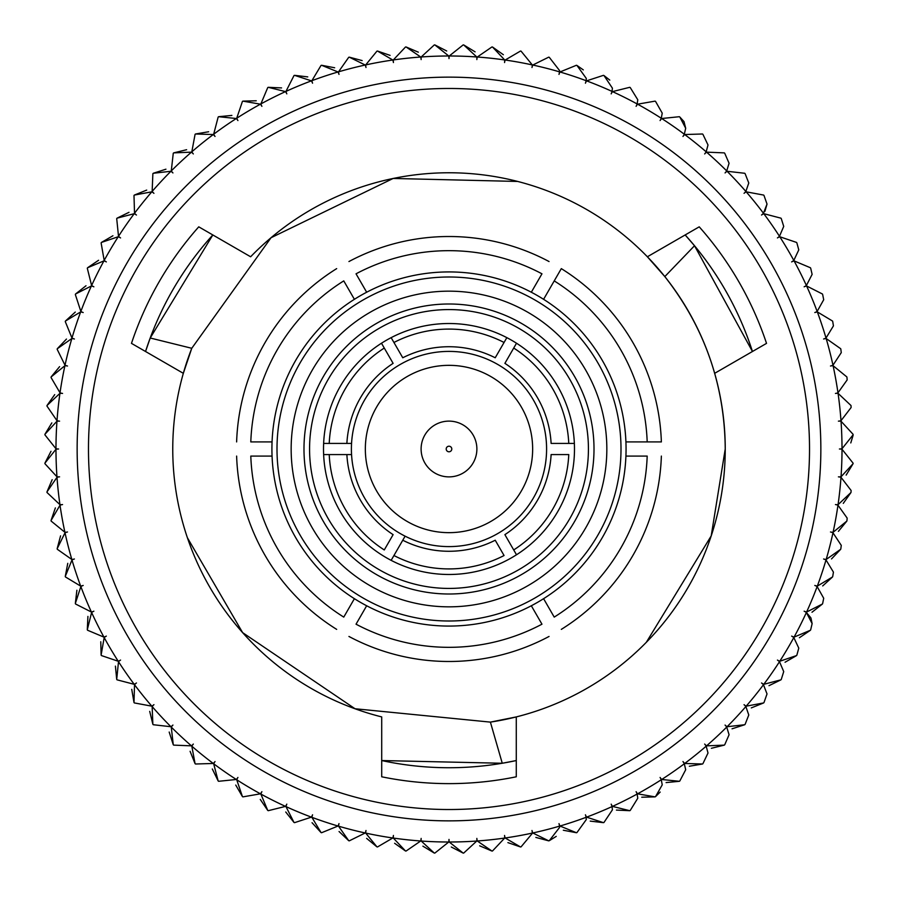 <?xml version="1.0" encoding="UTF-8"?>
<svg xmlns="http://www.w3.org/2000/svg" width="898" height="898" viewBox="0 0 898 898"><rect width="100%" height="100%" fill="white"/><g stroke="black" fill="none" stroke-linecap="round" stroke-linejoin="round"><path stroke-width="1.35" d="M556.232 836.386L549.25 840.719L559.544 827.462L559.476 826.16A393.01 393.01 0 0 1 532.783 832.974A13.683 13.683 0 0 1 531.986 830.493A13.683 13.683 0 0 1 532.289 833.086L532.289 833.086A393.01 393.01 0 0 1 505.17 837.98A13.683 13.683 0 0 1 504.553 835.443A13.683 13.683 0 0 1 504.687 838.047L492.486 851.001L504.687 838.047A393.01 393.01 0 0 1 477.276 840.988A13.683 13.683 0 0 1 476.849 838.418A13.683 13.683 0 0 1 476.782 841.022L463.694 853.078A404.347 404.347 0 0 1 463.166 853.1L451.29 847.005M767.027 693.93L764.007 702.505L767.027 693.93L763.468 684.725A393.01 393.01 0 0 1 746.171 706.176A13.683 13.683 0 0 1 744.049 704.672A13.683 13.683 0 0 1 745.856 706.558L748.775 715.01L745.856 706.558A393.01 393.01 0 0 1 727.077 726.729A13.683 13.683 0 0 1 725.068 725.068A13.683 13.683 0 0 1 726.718 727.077L729.075 734.744L726.718 727.077A393.01 393.01 0 0 1 706.546 745.856A13.683 13.683 0 0 1 704.661 744.06A13.683 13.683 0 0 1 706.176 746.182L708.006 753.018L706.176 746.182A393.01 393.01 0 0 1 684.714 763.468A13.683 13.683 0 0 1 682.963 761.549A13.683 13.683 0 0 1 684.321 763.771L685.69 769.743L684.321 763.771A393.01 393.01 0 0 1 661.68 779.486A13.683 13.683 0 0 1 660.075 777.444A13.683 13.683 0 0 1 661.265 779.756L662.241 784.841L661.265 779.756A393.01 393.01 0 0 1 637.569 793.821A13.683 13.683 0 0 1 636.098 791.666A13.683 13.683 0 0 1 637.131 794.057L637.782 798.221L637.131 794.057A393.01 393.01 0 0 1 612.481 806.393A13.683 13.683 0 0 1 611.179 804.137A13.683 13.683 0 0 1 612.032 806.595L612.414 809.828L612.032 806.595A393.01 393.01 0 0 1 586.574 817.146A13.683 13.683 0 0 1 585.429 814.8A13.683 13.683 0 0 1 586.102 817.315L586.293 819.582L586.102 817.315A393.01 393.01 0 0 1 559.959 826.025A13.683 13.683 0 0 1 558.994 823.601A13.683 13.683 0 0 1 559.476 826.16M810.973 618.105L812.129 623.639L806.393 612.492A393.01 393.01 0 0 1 794.057 637.131A13.683 13.683 0 0 1 791.654 636.11A13.683 13.683 0 0 1 793.81 637.569L798.782 648.12L793.81 637.569A393.01 393.01 0 0 1 779.756 661.265A13.683 13.683 0 0 1 777.432 660.075A13.683 13.683 0 0 1 779.486 661.691L783.718 671.592L779.486 661.691A393.01 393.01 0 0 1 763.771 684.321A13.683 13.683 0 0 1 761.538 682.974A13.683 13.683 0 0 1 763.468 684.725M817.315 586.113L832.558 576.943A404.347 404.347 0 0 0 832.727 576.437L833.434 572.127L826.014 559.959A393.01 393.01 0 0 1 817.315 586.113A13.683 13.683 0 0 1 814.8 585.44A13.683 13.683 0 0 1 817.146 586.574L823.702 598.259L817.146 586.574A393.01 393.01 0 0 1 806.595 612.032A13.683 13.683 0 0 1 804.137 611.19A13.683 13.683 0 0 1 806.393 612.492L810.771 617.689M841.022 476.793L853.078 463.694A404.347 404.347 0 0 0 853.089 463.166L842.01 449.247A393.01 393.01 0 0 1 841.022 476.793A13.683 13.683 0 0 1 838.418 476.849A13.683 13.683 0 0 1 840.988 477.287L851.124 490.499L840.988 477.287A393.01 393.01 0 0 1 838.047 504.687A13.683 13.683 0 0 1 835.443 504.564A13.683 13.683 0 0 1 837.969 505.181L847.173 518.112L837.969 505.181A393.01 393.01 0 0 1 833.075 532.301A13.683 13.683 0 0 1 830.493 531.986A13.683 13.683 0 0 1 832.974 532.783L841.269 545.367L832.974 532.783A393.01 393.01 0 0 1 826.16 559.488A13.683 13.683 0 0 1 823.601 558.994A13.683 13.683 0 0 1 826.014 559.959M449.247 842.01L463.166 853.1A404.347 404.347 0 0 0 463.694 853.078L476.782 841.022A393.01 393.01 0 0 1 449.247 842.01A13.683 13.683 0 0 1 449 839.417A13.683 13.683 0 0 1 448.753 842.01L434.834 853.1L448.753 842.01A393.01 393.01 0 0 1 421.207 841.022A13.683 13.683 0 0 1 421.14 838.418A13.683 13.683 0 0 1 420.713 840.988L406.042 851.057L420.713 840.988A393.01 393.01 0 0 1 393.313 838.047A13.683 13.683 0 0 1 393.436 835.443A13.683 13.683 0 0 1 392.819 837.98L377.463 846.971L392.819 837.98A393.01 393.01 0 0 1 365.699 833.086A13.683 13.683 0 0 1 366.002 830.493A13.683 13.683 0 0 1 365.217 832.974L349.255 840.854L365.217 832.974A393.01 393.01 0 0 1 338.512 826.16A13.683 13.683 0 0 1 339.006 823.601A13.683 13.683 0 0 1 338.03 826.025L321.551 832.738L338.03 826.025A393.01 393.01 0 0 1 311.887 817.315A13.683 13.683 0 0 1 312.56 814.8A13.683 13.683 0 0 1 311.415 817.146L294.51 822.669L311.415 817.146A393.01 393.01 0 0 1 285.957 806.595A13.683 13.683 0 0 1 286.81 804.137A13.683 13.683 0 0 1 285.508 806.393L268.244 810.692L285.508 806.393A393.01 393.01 0 0 1 260.858 794.057A13.683 13.683 0 0 1 261.89 791.666A13.683 13.683 0 0 1 260.431 793.821L242.898 796.874L260.431 793.821A393.01 393.01 0 0 1 236.724 779.756A13.683 13.683 0 0 1 237.925 777.444A13.683 13.683 0 0 1 236.309 779.486L218.607 781.294L236.309 779.486A393.01 393.01 0 0 1 213.668 763.771A13.683 13.683 0 0 1 215.026 761.549A13.683 13.683 0 0 1 213.275 763.468L195.495 764.007L213.275 763.468A393.01 393.01 0 0 1 191.813 746.182A13.683 13.683 0 0 1 193.328 744.06A13.683 13.683 0 0 1 191.442 745.856L173.662 745.115L191.442 745.856A393.01 393.01 0 0 1 171.271 727.077A13.683 13.683 0 0 1 172.932 725.068A13.683 13.683 0 0 1 170.923 726.729L153.244 724.72L170.923 726.729A393.01 393.01 0 0 1 152.144 706.558A13.683 13.683 0 0 1 153.94 704.672A13.683 13.683 0 0 1 151.818 706.176L134.318 702.921L151.818 706.176A393.01 393.01 0 0 1 134.52 684.725A13.683 13.683 0 0 1 136.451 682.974A13.683 13.683 0 0 1 134.229 684.321L117.009 679.82L134.229 684.321A393.01 393.01 0 0 1 118.502 661.691A13.683 13.683 0 0 1 120.557 660.075A13.683 13.683 0 0 1 118.244 661.265L101.395 655.551L118.244 661.265A393.01 393.01 0 0 1 104.179 637.569A13.683 13.683 0 0 1 106.334 636.11A13.683 13.683 0 0 1 103.944 637.131L87.544 630.228L103.944 637.131A393.01 393.01 0 0 1 91.607 612.492A13.683 13.683 0 0 1 93.863 611.19A13.683 13.683 0 0 1 91.394 612.032L75.533 603.984L91.394 612.032A393.01 393.01 0 0 1 80.854 586.574A13.683 13.683 0 0 1 83.188 585.44A13.683 13.683 0 0 1 80.674 586.113L65.431 576.943L80.674 586.113A393.01 393.01 0 0 1 71.975 559.959A13.683 13.683 0 0 1 74.388 558.994A13.683 13.683 0 0 1 71.84 559.488L57.281 549.25L71.84 559.488A393.01 393.01 0 0 1 65.015 532.783A13.683 13.683 0 0 1 67.496 531.986A13.683 13.683 0 0 1 64.914 532.301L51.119 521.053L64.914 532.301A393.01 393.01 0 0 1 60.02 505.181A13.683 13.683 0 0 1 62.557 504.564A13.683 13.683 0 0 1 59.953 504.687L46.999 492.486L59.953 504.687A393.01 393.01 0 0 1 57.001 477.287A13.683 13.683 0 0 1 59.571 476.849A13.683 13.683 0 0 1 56.967 476.793L44.922 463.694L56.967 476.793A393.01 393.01 0 0 1 55.979 449.247A13.683 13.683 0 0 1 58.583 449A13.683 13.683 0 0 1 55.979 448.753L44.9 434.834L55.979 448.753A393.01 393.01 0 0 1 56.967 421.207A13.683 13.683 0 0 1 59.571 421.151A13.683 13.683 0 0 1 57.001 420.713L46.943 406.042L57.001 420.713A393.01 393.01 0 0 1 59.953 393.313A13.683 13.683 0 0 1 62.557 393.436A13.683 13.683 0 0 1 60.02 392.819L51.029 377.474L60.02 392.819A393.01 393.01 0 0 1 64.914 365.699A13.683 13.683 0 0 1 67.496 366.014A13.683 13.683 0 0 1 65.015 365.217L57.146 349.266L65.015 365.217A393.01 393.01 0 0 1 71.84 338.512A13.683 13.683 0 0 1 74.388 339.006A13.683 13.683 0 0 1 71.975 338.041L65.262 321.563L71.975 338.041A393.01 393.01 0 0 1 80.674 311.887A13.683 13.683 0 0 1 83.188 312.56A13.683 13.683 0 0 1 80.854 311.426L75.331 294.51L80.854 311.426A393.01 393.01 0 0 1 91.394 285.968A13.683 13.683 0 0 1 93.863 286.81A13.683 13.683 0 0 1 91.607 285.508L87.297 268.244L91.607 285.508A393.01 393.01 0 0 1 103.944 260.869A13.683 13.683 0 0 1 106.334 261.89A13.683 13.683 0 0 1 104.179 260.431L101.115 242.909L104.179 260.431A393.01 393.01 0 0 1 118.244 236.735A13.683 13.683 0 0 1 120.557 237.925A13.683 13.683 0 0 1 118.502 236.309L116.706 218.607L118.502 236.309A393.01 393.01 0 0 1 134.229 213.679A13.683 13.683 0 0 1 136.451 215.026A13.683 13.683 0 0 1 134.52 213.275L133.993 195.495L134.52 213.275A393.01 393.01 0 0 1 151.818 191.824A13.683 13.683 0 0 1 153.94 193.328A13.683 13.683 0 0 1 152.144 191.442L152.873 173.673L152.144 191.442A393.01 393.01 0 0 1 170.923 171.271A13.683 13.683 0 0 1 172.932 172.932A13.683 13.683 0 0 1 171.271 170.923L173.269 153.244L171.271 170.923A393.01 393.01 0 0 1 191.442 152.144A13.683 13.683 0 0 1 193.328 153.94A13.683 13.683 0 0 1 191.813 151.818L195.079 134.33L191.813 151.818A393.01 393.01 0 0 1 213.275 134.532A13.683 13.683 0 0 1 215.026 136.451A13.683 13.683 0 0 1 213.668 134.229L218.169 117.021L213.668 134.229A393.01 393.01 0 0 1 236.309 118.514A13.683 13.683 0 0 1 237.925 120.557A13.683 13.683 0 0 1 236.724 118.244L242.438 101.395L236.724 118.244A393.01 393.01 0 0 1 260.431 104.179A13.683 13.683 0 0 1 261.89 106.334A13.683 13.683 0 0 1 260.858 103.944L267.761 87.544L260.858 103.944A393.01 393.01 0 0 1 285.508 91.607A13.683 13.683 0 0 1 286.81 93.863A13.683 13.683 0 0 1 285.957 91.405L294.016 75.533L285.957 91.405A393.01 393.01 0 0 1 311.415 80.854A13.683 13.683 0 0 1 312.56 83.2A13.683 13.683 0 0 1 311.887 80.685L321.046 65.431L311.887 80.685A393.01 393.01 0 0 1 338.03 71.975A13.683 13.683 0 0 1 339.006 74.399A13.683 13.683 0 0 1 338.512 71.84L348.738 57.281L338.512 71.84A393.01 393.01 0 0 1 365.217 65.026A13.683 13.683 0 0 1 366.002 67.507A13.683 13.683 0 0 1 365.699 64.914L376.947 51.13L365.699 64.914A393.01 393.01 0 0 1 392.819 60.02A13.683 13.683 0 0 1 393.436 62.557A13.683 13.683 0 0 1 393.313 59.953L405.514 46.999L393.313 59.953A393.01 393.01 0 0 1 420.713 57.012A13.683 13.683 0 0 1 421.14 59.582A13.683 13.683 0 0 1 421.207 56.978L434.295 44.922L421.207 56.978A393.01 393.01 0 0 1 448.753 55.99A13.683 13.683 0 0 1 449 58.583A13.683 13.683 0 0 1 449.247 55.99L463.166 44.9L449.247 55.99A393.01 393.01 0 0 1 476.782 56.978A13.683 13.683 0 0 1 476.849 59.582A13.683 13.683 0 0 1 477.276 57.012L491.958 46.943L477.276 57.012A393.01 393.01 0 0 1 504.687 59.953A13.683 13.683 0 0 1 504.553 62.557A13.683 13.683 0 0 1 505.17 60.02L520.526 51.029L505.17 60.02A393.01 393.01 0 0 1 532.289 64.914L521.053 51.13L532.289 64.914A13.683 13.683 0 0 1 531.986 67.507A13.683 13.683 0 0 1 532.783 65.026L548.734 57.146L532.783 65.026A393.01 393.01 0 0 1 559.476 71.84L559.544 70.538L549.25 57.281L559.544 70.538L559.476 71.84A13.683 13.683 0 0 1 558.994 74.399A13.683 13.683 0 0 1 559.959 71.975L576.437 65.262L559.959 71.975A393.01 393.01 0 0 1 586.102 80.685A13.683 13.683 0 0 1 585.429 83.2A13.683 13.683 0 0 1 586.574 80.854L603.49 75.331L586.574 80.854A393.01 393.01 0 0 1 612.032 91.405A13.683 13.683 0 0 1 611.179 93.863A13.683 13.683 0 0 1 612.481 91.607L629.745 87.308L612.481 91.607A393.01 393.01 0 0 1 637.131 103.944A13.683 13.683 0 0 1 636.098 106.334A13.683 13.683 0 0 1 637.569 104.179L655.091 101.126L637.569 104.179A393.01 393.01 0 0 1 661.265 118.244A13.683 13.683 0 0 1 660.075 120.557A13.683 13.683 0 0 1 661.68 118.514L679.382 116.706L661.68 118.514A393.01 393.01 0 0 1 684.321 134.229A13.683 13.683 0 0 1 682.963 136.451A13.683 13.683 0 0 1 684.714 134.532L702.505 133.993L684.714 134.532A393.01 393.01 0 0 1 706.176 151.818A13.683 13.683 0 0 1 704.661 153.94A13.683 13.683 0 0 1 706.546 152.144L724.327 152.885L706.546 152.144A393.01 393.01 0 0 1 726.718 170.923A13.683 13.683 0 0 1 725.068 172.932A13.683 13.683 0 0 1 727.077 171.271L744.756 173.28L727.077 171.271A393.01 393.01 0 0 1 745.856 191.442A13.683 13.683 0 0 1 744.049 193.328A13.683 13.683 0 0 1 746.171 191.824L763.67 195.079L746.171 191.824A393.01 393.01 0 0 1 763.468 213.275A13.683 13.683 0 0 1 761.538 215.026A13.683 13.683 0 0 1 763.771 213.679L780.979 218.18L763.771 213.679A393.01 393.01 0 0 1 779.486 236.309A13.683 13.683 0 0 1 777.432 237.925A13.683 13.683 0 0 1 779.756 236.735L796.605 242.449L779.756 236.735A393.01 393.01 0 0 1 793.81 260.431A13.683 13.683 0 0 1 791.654 261.89A13.683 13.683 0 0 1 794.057 260.869L810.456 267.772L794.057 260.869A393.01 393.01 0 0 1 806.393 285.508A13.683 13.683 0 0 1 804.137 286.81A13.683 13.683 0 0 1 806.595 285.968L822.456 294.016L806.595 285.968A393.01 393.01 0 0 1 817.146 311.426A13.683 13.683 0 0 1 814.8 312.56A13.683 13.683 0 0 1 817.315 311.887L832.558 321.057L817.315 311.887A393.01 393.01 0 0 1 826.014 338.041A13.683 13.683 0 0 1 823.601 339.006A13.683 13.683 0 0 1 826.16 338.512L840.719 348.75L826.16 338.512A393.01 393.01 0 0 1 832.974 365.217A13.683 13.683 0 0 1 830.493 366.014A13.683 13.683 0 0 1 833.075 365.699L846.87 376.947L833.075 365.699A393.01 393.01 0 0 1 837.969 392.819A13.683 13.683 0 0 1 835.443 393.436A13.683 13.683 0 0 1 838.047 393.313L850.99 405.514L838.047 393.313A393.01 393.01 0 0 1 840.988 420.713A13.683 13.683 0 0 1 838.418 421.151A13.683 13.683 0 0 1 841.022 421.207L853.078 434.306L841.022 421.207A393.01 393.01 0 0 1 842.01 448.753A13.683 13.683 0 0 1 839.417 449A13.683 13.683 0 0 1 842.01 449.247M842.01 448.753L853.089 434.834A404.347 404.347 0 0 0 853.078 434.306M840.988 420.713L851.124 407.501L851.046 406.042A404.347 404.347 0 0 0 850.99 405.514M847.173 379.888L846.96 377.474L847.173 379.888L837.969 392.819M841.269 352.633L840.842 349.266L841.269 352.633L832.974 365.217M826.014 338.041L833.434 325.873L832.727 321.563A404.347 404.347 0 0 0 832.558 321.057M823.702 299.741L822.658 294.51L823.702 299.741L817.146 311.426M812.129 274.361L810.692 268.244L812.129 274.361L806.393 285.508M798.782 249.88L796.874 242.909L798.782 249.88L793.81 260.431M783.718 226.408L781.282 218.607L783.718 226.408L779.486 236.309M763.468 213.275L767.027 204.071L764.007 195.495L767.027 204.071L764.905 211.389M748.775 182.99L745.115 173.673L748.775 182.99L745.856 191.442M729.075 163.256L724.72 153.244L729.075 163.256L726.718 170.923M708.006 144.982L702.921 134.33L708.006 144.982L706.176 151.818M684.007 121.657L685.69 128.257L679.82 117.021L683.939 121.544M662.241 113.159L655.551 101.395L662.241 113.159L661.265 118.244M637.782 99.779L630.228 87.544L637.782 99.779L637.131 103.944M612.032 91.405L612.414 88.172L603.972 75.533L609.787 80.113M586.102 80.685L586.293 78.418L576.943 65.431L583.307 69.887M504.687 59.953L492.486 46.999L503.363 54.722M476.782 56.978L463.694 44.922L475.098 51.848M543.593 299.315A177.074 177.074 0 0 1 531.324 605.768A177.074 177.074 0 0 1 272.06 441.917A177.074 177.074 0 0 1 543.593 299.315L561.317 268.625A212.489 212.489 0 0 1 661.366 441.917L647.189 441.917L661.366 441.917M145.543 351.5L150.213 338.007L191.768 348.289L183.327 373.321A276.236 276.236 0 0 1 191.768 348.289L271.028 237.734L393.144 178.455L517.764 181.452M250.621 256.772A276.236 276.236 0 0 1 714.662 373.321L766.522 343.373A334.628 334.628 0 0 0 699.228 226.835L647.368 256.772L664.823 276.584C704.548 327.377 724.686 384.849 725.236 449A276.236 276.236 0 0 1 490.398 722.115L516.283 716.918L516.283 776.792A334.628 334.628 0 0 1 381.706 776.792L381.706 716.918A276.236 276.236 0 0 1 183.327 373.321L131.478 343.373A334.628 334.628 0 0 1 198.761 226.835L250.621 256.772M646.313 642.328L711.205 535.904L725.236 449A276.236 276.236 0 0 0 714.662 373.321M187.413 537.767L242.628 632.63L355.024 708.746L490.398 722.115L502.263 763.255L516.283 760.55M809.525 449A360.525 360.525 0 0 1 449 809.525A360.525 360.525 0 0 1 88.475 449A360.525 360.525 0 0 1 449 88.475A360.525 360.525 0 0 1 809.525 449M820.851 449A371.862 371.862 0 0 1 449 820.862A371.862 371.862 0 0 1 77.138 449A371.862 371.862 0 0 1 449 77.138A371.862 371.862 0 0 1 820.851 449M515.766 760.662A318.734 318.734 0 0 1 381.706 760.55L502.263 763.255M303.984 449A145.005 145.005 0 0 1 449 303.995A145.005 145.005 0 0 1 594.005 449A145.005 145.005 0 0 1 449 594.005A145.005 145.005 0 0 1 303.984 449M477.276 840.988L491.958 851.057L479.678 845.826M505.17 837.98L520.526 846.971L507.909 842.627M532.301 833.4L521.053 846.87A404.347 404.347 0 0 1 520.526 846.971M532.783 832.974L548.734 840.854L535.837 837.419M559.959 826.025L576.437 832.738L563.327 830.235M576.943 832.569L586.293 819.582L576.943 832.569A404.347 404.347 0 0 1 576.437 832.738M586.574 817.146L603.49 822.669L590.233 821.109M603.972 822.467L612.414 809.828L603.972 822.467A404.347 404.347 0 0 1 603.49 822.669M612.481 806.393L629.745 810.692L616.421 810.086M630.228 810.456L637.782 798.221L630.228 810.456A404.347 404.347 0 0 1 629.745 810.692M637.569 793.821L655.091 796.874L641.756 797.222M660.187 792.047L655.551 796.605A404.347 404.347 0 0 1 655.091 796.874M655.551 796.605L662.241 784.841M661.68 779.486L679.382 781.294L666.103 782.585M679.82 780.979L685.69 769.743L679.82 780.979A404.347 404.347 0 0 1 679.382 781.294M684.714 763.468L702.505 764.007L689.35 766.241M702.921 763.67L708.006 753.018L702.921 763.67A404.347 404.347 0 0 1 702.505 764.007M706.546 745.856L724.327 745.115L711.373 748.292M724.72 744.756L729.075 734.744L724.72 744.756A404.347 404.347 0 0 1 724.327 745.115M727.077 726.729L744.756 724.72L732.05 728.806M745.115 724.327L748.775 715.01L745.115 724.327A404.347 404.347 0 0 1 744.756 724.72M746.171 706.176L763.67 702.921L751.289 707.905M763.771 684.321L780.979 679.82L768.991 685.679M781.282 679.393L783.718 671.592L781.282 679.393A404.347 404.347 0 0 1 780.979 679.82M779.756 661.265L796.605 655.551L785.054 662.241M796.874 655.091L798.782 648.12L796.874 655.091A404.347 404.347 0 0 1 796.605 655.551M794.057 637.131L810.456 630.228L799.411 637.726M810.692 629.756L812.129 623.639L810.692 629.756A404.347 404.347 0 0 1 810.456 630.228M806.595 612.032L822.456 603.984L811.983 612.245M822.658 603.49L823.702 598.259L822.658 603.49A404.347 404.347 0 0 1 822.456 603.984M832.558 576.943L822.703 585.934M826.16 559.488L840.719 549.25L831.526 558.926M840.842 548.734L841.269 545.367L840.842 548.734A404.347 404.347 0 0 1 840.719 549.25M833.075 532.301L846.87 521.053L838.395 531.358M846.96 520.526L847.173 518.112L846.96 520.526A404.347 404.347 0 0 1 846.87 521.053M838.047 504.687L850.99 492.486L843.278 503.374M851.046 491.958L851.124 490.499L851.046 491.958A404.347 404.347 0 0 1 850.99 492.486M853.078 463.694L846.152 475.109M853.1 435.317L850.788 442.927M684.321 134.229L685.69 128.257M448.753 55.99L434.834 44.9L446.699 50.995M420.713 57.012L406.042 46.943L418.311 52.174M392.819 60.02L377.463 51.029L390.08 55.373M365.217 65.026L349.255 57.146L362.152 60.581M338.03 71.975L321.551 65.262L334.662 67.765M311.415 80.854L294.51 75.331L307.756 76.891M285.508 91.607L268.244 87.308L281.568 87.914M260.431 104.179L242.898 101.126L256.233 100.778M236.309 118.514L218.607 116.706L231.886 115.415M213.275 134.532L195.495 133.993L208.639 131.759M191.442 152.144L173.662 152.885L186.627 149.708M170.923 171.271L153.244 173.28L165.939 169.194M151.818 191.824L134.318 195.079L146.7 190.095M134.229 213.679L117.009 218.18L128.998 212.321M118.244 236.735L101.395 242.449L112.935 235.759M103.944 260.869L87.544 267.772L98.578 260.274M91.394 285.968L75.533 294.016L86.006 285.755M80.674 311.887L65.431 321.057L75.286 312.066M71.84 338.512L57.281 348.75L66.463 339.074M64.914 365.699L51.119 376.947L59.594 366.642M59.953 393.313L46.999 405.514L54.711 394.626M56.967 421.207L44.922 434.306L51.837 422.891M55.979 449.247L44.9 463.166L50.995 451.29M57.001 477.287L46.943 491.958L52.174 479.678M60.02 505.181L51.029 520.526L55.373 507.909M65.015 532.783L57.146 548.734L60.57 535.848M71.975 559.959L65.262 576.437L67.765 563.338M80.854 586.574L75.331 603.49L76.891 590.244M91.607 612.492L87.297 629.756L87.914 616.421M104.179 637.569L101.115 655.091L100.778 641.756M118.502 661.691L116.706 679.393L115.415 666.114M134.52 684.725L133.993 702.505L131.748 689.35M152.144 706.558L152.873 724.327L149.708 711.373M171.271 727.077L173.269 744.756L169.183 732.05M191.813 746.182L195.079 763.67L190.095 751.289M213.668 763.771L218.169 780.979L212.321 768.991M236.724 779.756L242.438 796.605L235.747 785.065M260.858 794.057L267.761 810.456L260.263 799.422M285.957 806.595L294.016 822.467L285.744 811.994M311.887 817.315L321.046 832.569L312.055 822.714M338.512 826.16L348.738 840.719L339.062 831.526M365.699 833.086L376.947 846.87L366.642 838.395M393.313 838.047L405.514 851.001L394.626 843.278M421.207 841.022L434.295 853.078L422.891 846.152M561.317 268.625L554.223 280.894A198.323 198.323 0 0 1 647.189 441.917L625.928 441.917M366.665 292.232L356.035 273.811A198.323 198.323 0 0 1 541.965 273.811L531.324 292.232M348.94 261.543A212.489 212.489 0 0 1 549.048 261.543M272.06 441.917L250.8 441.917A198.323 198.323 0 0 1 343.766 280.894L354.396 299.315M236.623 441.917A212.489 212.489 0 0 1 336.671 268.625M354.396 598.685L343.766 617.106A198.323 198.323 0 0 1 250.8 456.083L272.06 456.083M336.671 629.375A212.489 212.489 0 0 1 236.623 456.083M531.324 605.768L541.965 624.189A198.323 198.323 0 0 1 356.035 624.189L366.665 605.768M549.048 636.457A212.489 212.489 0 0 1 348.94 636.457M625.928 456.083L647.189 456.083A198.323 198.323 0 0 1 554.223 617.106L543.593 598.685M661.366 456.083A212.489 212.489 0 0 1 561.317 629.375M145.701 350.995A318.734 318.734 0 0 1 212.826 234.95L150.213 338.007M685.522 235.343A318.734 318.734 0 0 1 752.457 351.5L694.513 245.738L664.823 276.584M685.163 234.95L694.513 245.738M449 476.883A27.883 27.883 0 0 0 476.883 449A27.883 27.883 0 0 0 449 421.117A27.883 27.883 0 0 0 421.106 449A27.883 27.883 0 0 0 449 476.883M449 451.784A2.784 2.784 0 0 0 451.784 449A2.784 2.784 0 0 0 449 446.216A2.784 2.784 0 0 0 446.205 449A2.784 2.784 0 0 0 449 451.784M351.556 443.421A97.601 97.601 0 0 1 502.543 367.405A97.601 97.601 0 0 1 492.89 536.173A97.601 97.601 0 0 1 405.11 536.173L402.764 540.226L405.11 536.173A97.601 97.601 0 0 1 351.556 454.579L346.875 454.579L351.556 454.579A97.601 97.601 0 0 1 351.556 443.421L346.875 443.421L351.556 443.421M588.426 449A139.426 139.426 0 0 1 449 588.426A139.426 139.426 0 0 1 309.563 449A139.426 139.426 0 0 1 449 309.574A139.426 139.426 0 0 1 588.426 449M323.505 449A125.484 125.484 0 0 0 323.639 454.579L329.218 454.579L323.639 454.579A125.484 125.484 0 0 0 391.146 560.352L393.941 555.525L391.146 560.352A125.484 125.484 0 0 0 516.507 554.773L513.712 549.946L516.507 554.773A125.484 125.484 0 0 0 574.361 443.421L568.771 443.421L574.361 443.421A125.484 125.484 0 0 0 516.507 343.227L513.712 348.054A119.905 119.905 0 0 1 568.771 443.421L551.114 443.421A102.271 102.271 0 0 0 504.889 363.353L516.507 343.227A125.484 125.484 0 0 0 506.842 337.648L504.059 342.475L506.842 337.648A125.484 125.484 0 0 0 391.146 337.648L393.941 342.475A119.905 119.905 0 0 1 504.059 342.475L495.225 357.774A102.271 102.271 0 0 0 402.764 357.774L391.146 337.648A125.484 125.484 0 0 0 381.482 343.227L384.277 348.054L381.482 343.227A125.484 125.484 0 0 0 323.639 443.421L329.218 443.421A119.905 119.905 0 0 1 384.277 348.054L393.111 363.353A102.271 102.271 0 0 0 346.875 443.421L323.639 443.421A125.484 125.484 0 0 0 323.505 449M384.277 549.946A119.905 119.905 0 0 1 329.218 454.579L346.875 454.579A102.271 102.271 0 0 0 393.111 534.647L384.277 549.946M504.059 555.525A119.905 119.905 0 0 1 393.941 555.525L402.764 540.226A102.271 102.271 0 0 0 495.225 540.226L504.059 555.525M568.771 454.579A119.905 119.905 0 0 1 513.712 549.946L504.889 534.647A102.271 102.271 0 0 0 551.114 454.579L568.771 454.579M532.649 449A83.66 83.66 0 0 1 449 532.66A83.66 83.66 0 0 1 365.34 449A83.66 83.66 0 0 1 449 365.34A83.66 83.66 0 0 1 532.649 449M606.835 449A157.835 157.835 0 0 1 449 606.835A157.835 157.835 0 0 1 291.154 449A157.835 157.835 0 0 1 449 291.165A157.835 157.835 0 0 1 606.835 449M621.001 449A172.001 172.001 0 0 1 449 621.001A172.001 172.001 0 0 1 276.999 449A172.001 172.001 0 0 1 449 276.999A172.001 172.001 0 0 1 621.001 449"/></g></svg>
